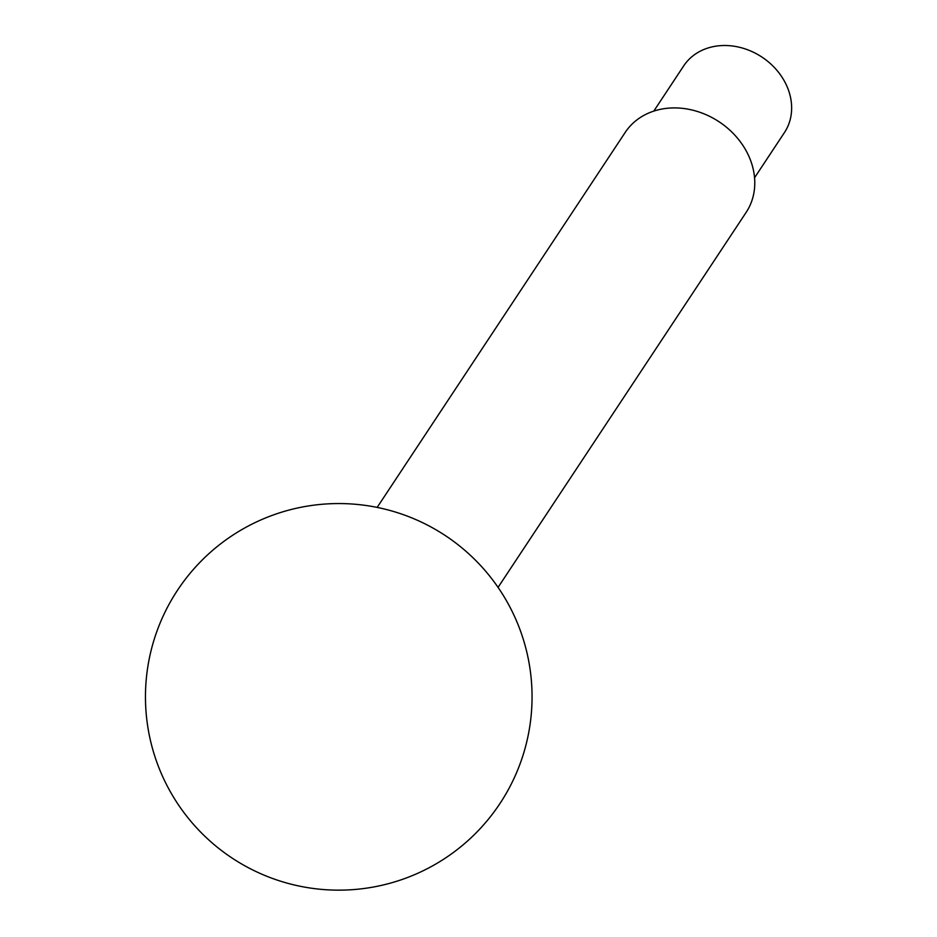 <?xml version="1.0" encoding="UTF-8"?>
<svg xmlns="http://www.w3.org/2000/svg" width="937" height="937" viewBox="0 0 937 937"><rect width="100%" height="100%" fill="white"/><g stroke="black" fill="none" stroke-linecap="round" stroke-linejoin="round"><path stroke-width="1.41" d="M653.792 111.105L683.682 65.906A60.401 50.528 33.5 0 1 737.548 46.85A60.401 50.528 33.5 0 1 787.443 87.457A60.401 50.528 33.5 0 1 784.445 132.562L754.554 177.761M377.166 507.397L625.225 132.398A72.489 60.636 33.5 0 1 689.855 109.524A72.489 60.636 33.5 0 1 749.729 158.248A72.489 60.636 33.5 0 1 746.145 212.383L498.074 587.382M517.47 623.187A193.303 193.303 0 0 0 265.101 518.138A193.303 193.303 0 0 0 160.04 770.507A193.303 193.303 0 0 0 412.421 875.568A193.303 193.303 0 0 0 517.47 623.187"/></g></svg>

